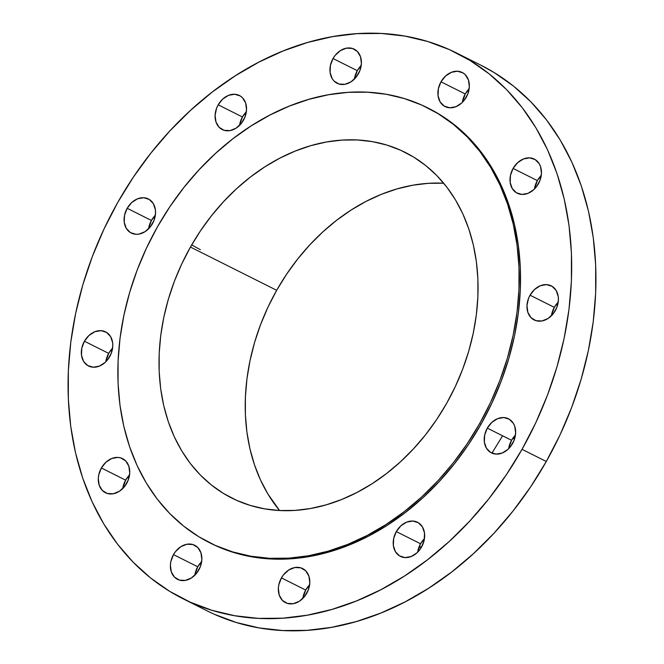 <?xml version="1.0" encoding="UTF-8"?>
<svg xmlns="http://www.w3.org/2000/svg" width="664" height="664" viewBox="0 0 664 664"><rect width="100%" height="100%" fill="white"/><g stroke="black" fill="none" stroke-linecap="round" stroke-linejoin="round"><path stroke-width="1" d="M357.29 70.674A19.073 14.782 -63.4 0 0 354.402 79.091L357.29 70.674L361.199 65.528A19.073 14.782 -63.4 0 0 357.29 70.674L333.037 58.515L357.29 70.674M358.311 73.945A19.073 14.782 116.6 0 1 337.129 83.282A19.073 14.782 116.6 0 1 333.037 58.515L330.415 65.454L330.108 72.509L332.166 78.601L334.009 81L338.939 84.004L344.89 84.311L350.966 81.863L356.236 77.032L359.905 70.558L361.399 63.429L360.502 56.722L357.348 51.46L352.418 48.455L346.459 48.148L340.383 50.597L335.113 55.427L333.037 58.515A19.073 14.782 116.6 0 1 354.227 49.177A19.073 14.782 116.6 0 1 358.311 73.945M465.24 93.964A19.073 14.782 -63.4 0 0 462.351 102.372L465.24 93.964L469.149 88.81A19.073 14.782 -63.4 0 0 465.24 93.964L440.987 81.805L465.24 93.964M466.261 97.226A19.073 14.782 116.6 0 1 445.079 106.564A19.073 14.782 116.6 0 1 440.987 81.805L438.364 88.735L438.057 95.79L440.116 101.891L444.241 106.107L449.794 107.792L455.927 106.697L461.712 102.986L464.186 100.314L467.854 93.84L469.348 86.71L468.452 80.004L465.298 74.75L463.015 72.924L457.463 71.239L451.329 72.326L445.544 76.036L440.987 81.805A19.073 14.782 116.6 0 1 462.177 72.459A19.073 14.782 116.6 0 1 466.261 97.226M537.35 180.591A19.073 14.782 -63.4 0 0 534.462 189.008L537.35 180.591L541.26 175.445A19.073 14.782 -63.4 0 0 537.35 180.591L513.098 168.432L537.35 180.591M538.371 183.853A19.073 14.782 116.6 0 1 517.19 193.199A19.073 14.782 116.6 0 1 513.098 168.432L510.475 175.362L510.168 182.417L512.226 188.518L516.351 192.734L521.904 194.419L528.038 193.332L533.823 189.622L536.296 186.949L539.965 180.475L541.459 173.337L540.562 166.639L539.243 163.767L535.126 159.551L529.573 157.866L523.439 158.962L517.654 162.672L513.098 168.432A19.073 14.782 116.6 0 1 534.288 159.094A19.073 14.782 116.6 0 1 538.371 183.853M554.299 307.349A19.073 14.782 -63.4 0 0 551.41 315.765L554.299 307.349L558.216 302.203A19.073 14.782 -63.4 0 0 554.299 307.349L530.055 295.189L554.299 307.349M555.32 310.619A19.073 14.782 116.6 0 1 534.138 319.957A19.073 14.782 116.6 0 1 530.055 295.189L528.461 298.576L526.967 305.706L527.863 312.412L531.017 317.674L535.948 320.679L541.907 320.986L547.983 318.537L553.253 313.707L556.913 307.233L558.407 300.103L558.258 296.625L556.191 290.533L552.074 286.317L546.522 284.624L540.388 285.719L534.603 289.429L530.055 295.189A19.073 14.782 116.6 0 1 551.236 285.852A19.073 14.782 116.6 0 1 555.32 310.619M511.546 440.282A19.073 14.782 -63.4 0 0 508.657 448.698L511.546 440.282L515.463 435.136A19.073 14.782 -63.4 0 0 511.546 440.282L487.301 428.122L511.546 440.282M512.566 443.544A19.073 14.782 116.6 0 1 491.385 452.889A19.073 14.782 116.6 0 1 487.301 428.122L484.67 435.053L484.363 442.108L486.43 448.208L490.547 452.425L496.099 454.11L502.233 453.022L508.018 449.312L510.5 446.64L514.16 440.166L515.654 433.028L514.758 426.329L513.438 423.458L509.321 419.241L503.769 417.556L497.635 418.652L491.85 422.362L487.301 428.122A19.073 14.782 116.6 0 1 508.483 418.785A19.073 14.782 116.6 0 1 512.566 443.544M420.553 543.758A19.073 14.782 -63.4 0 0 417.656 552.174L420.553 543.758L424.462 538.612A19.073 14.782 -63.4 0 0 420.553 543.758L396.3 531.598L420.553 543.758M421.574 547.028A19.073 14.782 116.6 0 1 400.384 556.366A19.073 14.782 116.6 0 1 396.3 531.598L393.669 538.537L393.362 545.592L395.429 551.684L399.545 555.901L405.098 557.594L411.232 556.498L417.017 552.788L419.499 550.116L421.574 547.028L424.205 540.089L424.503 533.034L422.445 526.934L418.32 522.717L412.776 521.033L406.634 522.128L400.857 525.838L396.3 531.598A19.073 14.782 116.6 0 1 417.49 522.261A19.073 14.782 116.6 0 1 421.574 547.028M305.689 590.055A19.073 14.782 -63.4 0 0 302.801 598.471L305.689 590.055L309.598 584.909A19.073 14.782 -63.4 0 0 305.689 590.055L281.436 577.896L305.689 590.055M306.71 593.326A19.073 14.782 116.6 0 1 285.52 602.663A19.073 14.782 116.6 0 1 281.436 577.896L278.805 584.835L278.349 588.412L279.245 595.118L282.399 600.38L287.329 603.385L293.289 603.692L299.364 601.244L304.635 596.413L308.295 589.939L309.789 582.809L308.893 576.103L305.747 570.841L300.817 567.836L294.857 567.529L288.782 569.978L283.511 574.808L281.436 577.896A19.073 14.782 116.6 0 1 302.626 568.558A19.073 14.782 116.6 0 1 306.71 593.326M197.739 566.774A19.073 14.782 -63.4 0 0 194.851 575.19L197.739 566.774L201.648 561.628A19.073 14.782 -63.4 0 0 197.739 566.774L173.487 554.614L197.739 566.774M198.76 570.036A19.073 14.782 116.6 0 1 177.57 579.381A19.073 14.782 116.6 0 1 173.487 554.614L170.855 561.545L170.399 565.13L171.295 571.837L174.449 577.091L179.38 580.104L185.339 580.402L191.415 577.954L196.685 573.123L200.345 566.658L201.848 559.52L200.951 552.813L197.797 547.559L192.867 544.546L186.908 544.248L180.832 546.696L175.562 551.527L173.487 554.614A19.073 14.782 116.6 0 1 194.677 545.269A19.073 14.782 116.6 0 1 198.76 570.036M125.629 480.147A19.073 14.782 -63.4 0 0 122.74 488.555L125.629 480.147L129.538 474.992A19.073 14.782 -63.4 0 0 125.629 480.147L101.376 467.979L125.629 480.147M126.65 483.409A19.073 14.782 116.6 0 1 105.46 492.746A19.073 14.782 116.6 0 1 101.376 467.979L98.745 474.918L98.289 478.503L99.185 485.201L102.339 490.464L107.269 493.468L113.229 493.775L119.304 491.327L124.575 486.496L128.235 480.022L129.737 472.892L128.833 466.186L125.687 460.932L120.757 457.919L117.852 457.413L111.718 458.509L105.933 462.219L101.376 467.979A19.073 14.782 116.6 0 1 122.566 458.641A19.073 14.782 116.6 0 1 126.65 483.409M108.68 353.381A19.073 14.782 -63.4 0 0 105.784 361.797L108.68 353.381L112.59 348.235A19.073 14.782 -63.4 0 0 108.68 353.381L84.428 341.221L108.68 353.381M109.701 356.651A19.073 14.782 116.6 0 1 88.511 365.988A19.073 14.782 116.6 0 1 84.428 341.221L81.796 348.16L81.489 355.207L83.556 361.307L87.673 365.524L93.226 367.209L99.359 366.121L105.144 362.411L107.626 359.739L111.286 353.265L112.78 346.127L112.631 342.657L110.573 336.557L106.447 332.34L100.895 330.655L94.761 331.751L88.984 335.461L84.428 341.221A19.073 14.782 116.6 0 1 105.617 331.884A19.073 14.782 116.6 0 1 109.701 356.651M242.426 116.972A19.073 14.782 -63.4 0 0 239.538 125.388L242.426 116.972L246.344 111.826A19.073 14.782 -63.4 0 0 242.426 116.972L218.182 104.812L242.426 116.972M243.447 120.242A19.073 14.782 116.6 0 1 222.266 129.58A19.073 14.782 116.6 0 1 218.182 104.812L216.588 108.199L215.094 115.328L215.991 122.035L219.145 127.297L224.075 130.302L230.026 130.609L236.102 128.16L241.372 123.33L245.041 116.856L246.535 109.726L245.638 103.02L242.484 97.766L240.202 95.94L234.649 94.246L228.516 95.342L222.731 99.052L218.182 104.812A19.073 14.782 116.6 0 1 239.364 95.475A19.073 14.782 116.6 0 1 243.447 120.242M151.433 220.456A19.073 14.782 -63.4 0 0 148.537 228.864L151.433 220.456L155.343 215.302A19.073 14.782 -63.4 0 0 151.433 220.456L127.181 208.288L151.433 220.456M152.454 223.718A19.073 14.782 116.6 0 1 131.264 233.056A19.073 14.782 116.6 0 1 127.181 208.288L124.55 215.227L124.243 222.282L126.309 228.383L130.426 232.599L135.979 234.284L139.033 234.085L145.109 231.636L150.379 226.806L154.04 220.332L155.534 213.202L155.384 209.733L153.326 203.632L149.201 199.416L143.648 197.723L137.514 198.818L131.729 202.528L127.181 208.288A19.073 14.782 116.6 0 1 148.362 198.951A19.073 14.782 116.6 0 1 152.454 223.718M200.362 249.672A14.309 0.581 -150.5 0 1 191.697 244.892M491.941 453.147L502.598 435.791M512.782 438.323L514.534 439.103L512.782 438.323M183.056 598.77L207.309 610.93A305.232 236.533 -63.4 0 0 546.298 461.497L522.045 449.329A305.232 236.533 116.6 0 1 183.056 598.77A305.232 236.533 116.6 0 1 117.702 202.503L133.398 177.081L150.886 153.093L170.001 130.767L190.56 110.324L212.364 91.956L235.205 75.837L258.869 62.125L283.105 50.962L307.706 42.438L332.423 36.653L357.016 33.648L381.252 33.457L404.899 36.088L427.724 41.508L449.511 49.667L470.054 60.482L489.144 73.853L506.607 89.657L522.269 107.734L535.989 127.911L547.626 149.998L557.063 173.777L564.217 199.026L569.023 225.494L571.43 252.926L571.405 281.063L568.965 309.632L564.126 338.358L556.938 366.968L547.46 395.18L535.79 422.719L522.045 449.329L546.298 461.497A305.232 236.533 -63.4 0 0 480.944 65.23L456.691 53.07A305.232 236.533 116.6 0 1 522.045 449.329L506.35 474.752L488.862 498.747L469.747 521.074L449.188 541.517L427.384 559.885L404.542 576.003L380.887 589.715L356.643 600.879L332.041 609.394L307.324 615.188L282.731 618.192L258.495 618.383L234.848 615.752L212.023 610.332L190.236 602.173L169.693 591.358L150.603 577.987L133.14 562.184L117.478 544.106L103.758 523.921L92.13 501.843L82.685 478.055L75.53 452.815L70.724 426.346L68.326 398.915L68.342 370.778L70.782 342.209L75.621 313.483L82.817 284.873L92.288 256.661L103.957 229.121L117.702 202.503A305.232 236.533 116.6 0 1 456.691 53.07M209.5 542.671L210.845 543.343A243.232 188.493 -63.4 0 0 480.985 424.263L479.632 423.591A243.232 188.493 116.6 0 1 209.5 542.671A243.232 188.493 116.6 0 1 157.418 226.897L169.926 206.637L183.862 187.522L199.1 169.735L215.485 153.442L232.857 138.801L251.058 125.961L269.908 115.038L289.23 106.14L308.835 99.351L328.522 94.736L348.127 92.337L367.441 92.188L386.282 94.28L404.467 98.604L421.831 105.103L438.199 113.727L453.412 124.384L467.331 136.975L479.815 151.375L490.746 167.461L500.017 185.057L507.537 204.006L513.239 224.125L517.065 245.215L518.982 267.077L518.966 289.504L517.024 312.263L513.164 335.154L507.437 357.954L499.884 380.43L490.588 402.384L479.632 423.591L480.985 424.263A243.232 188.493 -63.4 0 0 428.902 108.498L427.558 107.817A243.232 188.493 116.6 0 1 479.632 423.591L467.124 443.851L453.188 462.966L437.958 480.753L421.574 497.046L404.193 511.687L386 524.527L367.142 535.45L347.828 544.356L328.224 551.145L308.528 555.751L288.931 558.15L269.617 558.299L250.776 556.208L232.583 551.884L215.219 545.385L198.851 536.761L183.637 526.104L169.727 513.513L157.243 499.112L146.312 483.027L137.041 465.431L129.522 446.482L123.811 426.363L119.985 405.272L118.067 383.41L118.084 360.992L120.035 338.225L123.886 315.334L129.621 292.534L137.166 270.057L146.47 248.104L157.418 226.897A243.232 188.493 116.6 0 1 427.558 107.817M443.701 183.214A193.365 149.848 -63.4 0 0 276.672 290.301A193.365 149.848 -63.4 0 0 279.577 510.516L267.841 493.916L260.471 479.923L254.495 464.858L249.954 448.864L246.917 432.098L245.389 414.718L245.406 396.898L246.95 378.795L250.021 360.602L254.569 342.475L260.578 324.605L267.966 307.158L276.672 290.301L190.452 247.066L276.672 290.301L286.616 274.19L297.696 258.993L309.806 244.85L322.828 231.902L336.648 220.265L351.115 210.056L366.105 201.366L381.46 194.295L397.047 188.9L412.701 185.231L428.28 183.33L443.635 183.206M446.606 403.43A193.365 149.848 116.6 0 1 231.852 498.091A193.365 149.848 116.6 0 1 190.452 247.066A193.365 149.848 116.6 0 1 405.198 152.396A193.365 149.848 116.6 0 1 446.606 403.43L455.313 386.564L462.7 369.118L468.709 351.248L473.266 333.129L476.329 314.927L477.873 296.825L477.889 279.004L476.362 261.624L473.324 244.858L468.784 228.864L462.808 213.8L455.438 199.806L446.748 187.024L436.821 175.57L425.757 165.56L413.664 157.086L400.649 150.238L386.846 145.067L372.388 141.631L357.406 139.971L342.06 140.087L326.472 141.996L310.818 145.657L295.239 151.06L279.876 158.132L264.894 166.813L250.419 177.022L236.608 188.667L223.585 201.615L211.476 215.758L200.395 230.956L190.452 247.066L181.745 263.923L174.35 281.37L168.349 299.24L163.792 317.367L160.73 335.561L159.177 353.663L159.169 371.483L160.688 388.863L163.734 405.629L168.266 421.623L174.25 436.688L181.621 450.682L190.311 463.464L200.229 474.918L211.293 484.927L223.386 493.402L236.401 500.249L250.203 505.42L264.662 508.856L279.644 510.516L294.999 510.4L310.578 508.499L326.24 504.831L341.819 499.428L357.174 492.356L372.164 483.674L386.631 473.465L400.45 461.829L413.473 448.872L425.582 434.729L436.663 419.532L446.606 403.43M210.662 543.252L216.572 546.065L233.936 552.564L252.121 556.88L270.962 558.972L290.276 558.822L309.88 556.432L329.568 551.817L349.173 545.028L368.495 536.13L387.344 525.207L405.546 512.359L422.918 497.726L439.302 481.433L454.541 463.638L468.477 444.523L480.985 424.263L491.933 403.056L501.229 381.111L508.782 358.626L514.517 335.835L518.368 312.943L520.319 290.176L520.335 267.758L518.418 245.896L514.592 224.797L508.881 204.686L501.361 185.737L492.09 168.133L481.159 152.056L468.676 137.647L454.765 125.056L439.551 114.399L428.72 108.406M214.489 614.333L236.276 622.492L259.101 627.912L282.748 630.543L306.984 630.352L331.577 627.347L356.294 621.562L380.895 613.038L405.131 601.874L428.795 588.163L451.636 572.044L473.44 553.676L493.999 533.234L513.114 510.906L530.602 486.919L546.298 461.497L560.043 434.879L571.712 407.339L581.183 379.127L588.379 350.517L593.218 321.791L595.658 293.222L595.674 265.085L593.276 237.654L588.47 211.185L581.315 185.945L571.87 162.157L560.242 140.079L546.522 119.893L530.86 101.816L513.396 86.013L494.306 72.642L480.719 65.122M418.727 547.792A205.076 158.92 -63.4 0 0 421.864 546.497A205.076 158.92 116.6 0 1 418.727 547.792"/></g></svg>
